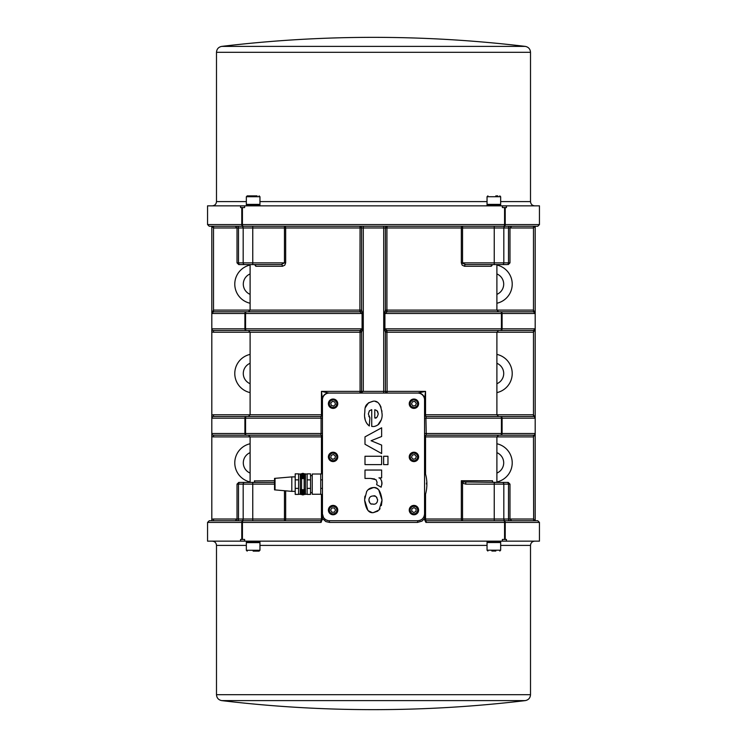 <?xml version="1.0" encoding="UTF-8"?>
<svg xmlns="http://www.w3.org/2000/svg" width="747" height="747" viewBox="0 0 747 747"><rect width="100%" height="100%" fill="white"/><g stroke="black" fill="none" stroke-linecap="round" stroke-linejoin="round"><path stroke-width="1.12" d="M274.943 486.783L274.532 478.388L274.532 489.873L274.943 486.783M275.036 478.369L275.036 489.901L274.532 489.873L274.532 478.388L291.806 476.894L291.806 491.367L295.205 491.367M295.205 488.389L295.205 494.402L298.613 494.402L298.613 473.859L295.205 473.859L295.205 488.389L298.613 488.389M298.613 479.873L295.205 479.873M301.443 494.402L300.313 494.402L300.313 474.009L298.613 474.009M304.29 473.859L305.42 473.859L305.42 494.402L304.29 494.402M300.481 492.562A2.381 2.381 0 0 1 301.452 490.574L304.281 490.574A2.381 2.381 0 0 1 302.862 494.878A2.381 2.381 0 0 1 300.481 492.562A2.549 2.549 0 0 1 300.313 491.638M302.862 490.611A1.877 1.877 0 0 1 304.496 493.431A1.877 1.877 0 0 1 301.237 493.431A1.877 1.877 0 0 1 302.862 490.611M303.207 492.105A4.202 0.728 -41.7 0 1 303.497 491.862L303.03 491.33A1.177 1.177 0 0 0 302.694 491.33L301.704 492.329L302.255 492.45A0.607 0.607 0 0 0 302.255 492.534L302.694 493.655A1.177 1.177 0 0 0 303.03 493.655L304.029 492.656L303.478 492.534A0.607 0.607 0 0 0 303.478 492.45L303.03 491.33M302.526 492.88A4.202 0.728 138.3 0 1 302.236 493.123L302.694 493.655M302.255 492.534L301.704 492.656L302.479 492.833M302.722 491.918L302.694 491.33M302.236 491.862L302.824 491.909A0.607 0.607 0 0 1 302.908 491.881L303.011 491.918M302.824 493.104A0.607 0.607 0 0 0 302.908 493.104L303.03 493.655M303.497 493.123L303.441 492.637M300.313 474.009L301.443 473.859M300.313 476.623A2.549 2.549 0 0 1 300.481 475.699A2.381 2.381 0 0 1 302.862 473.393A2.381 2.381 0 0 1 305.252 475.699A2.549 2.549 0 0 1 305.42 476.623M305.252 475.699A2.381 2.381 0 0 1 304.281 477.688L302.88 478.155L301.452 477.688A2.381 2.381 0 0 1 300.481 475.699M302.824 477.65A1.877 1.877 0 0 1 301.256 474.803A1.877 1.877 0 0 1 304.515 474.868A1.877 1.877 0 0 1 302.824 477.65M302.516 476.156A4.202 0.728 139.5 0 1 302.218 476.39L302.675 476.931A1.177 1.177 0 0 0 303.011 476.941L304.029 475.96L303.478 475.83A0.607 0.607 0 0 0 303.478 475.736L303.058 474.606A1.177 1.177 0 0 0 302.722 474.606L301.704 475.578L302.255 475.708A0.607 0.607 0 0 0 302.255 475.802L302.675 476.931M302.255 475.802L301.695 475.914L302.47 476.11M303.217 475.391A4.202 0.728 -40.5 0 1 303.515 475.148L303.058 474.606M302.806 476.381A0.607 0.607 0 0 0 302.899 476.381L303.011 476.941M303.021 475.195L302.927 475.167A0.607 0.607 0 0 0 302.834 475.157L302.722 474.606M302.246 475.12L302.255 475.708M303.487 476.418L303.441 475.923M305.42 491.638A2.549 2.549 0 0 1 305.252 492.562M301.592 489.687L304.141 489.687L304.141 478.575L301.592 478.575L301.592 489.687M307.12 494.262L305.42 494.262M307.12 488.389L307.12 494.402L310.528 494.402L310.528 473.859L307.12 473.859L307.12 488.389L310.528 488.389M307.12 479.873L310.528 479.873M320.734 494.262L312.227 494.262L312.227 474.009L320.734 474.009M322.443 473.859L320.734 473.859L320.734 494.402L322.443 494.402M320.734 479.873L322.443 479.873M320.734 488.389L322.443 488.389M321.07 522.424L207.554 522.424L207.554 541.145L240.571 541.145L240.571 539.446L242.43 539.446L242.43 522.424A1.699 0.831 -90 0 1 243.261 520.724L320.734 520.724A1.699 0.719 90 0 0 321.453 519.025L322.443 519.025A1.699 1.699 0 0 1 320.734 520.724L321.07 522.424L322.443 518.558L325.888 521.602L329.53 522.424L417.47 522.424L417.75 520.724L329.25 520.724A6.807 6.807 0 0 1 322.443 513.917L322.443 518.558M323.526 517.606L322.443 513.917L322.443 399.878A6.807 6.807 0 0 1 329.25 393.071L417.75 393.071A6.807 6.807 0 0 1 424.557 399.878L424.557 513.917A6.807 6.807 0 0 1 417.75 520.724C421.859 520.351 424.128 518.082 424.557 513.917L424.557 519.697L425.93 522.424L426.266 520.724A1.699 1.699 0 0 1 424.557 519.025L424.557 436.902L425.547 436.902A1.699 0.719 90 0 1 426.266 435.202L533.489 435.202A1.699 1.699 0 0 0 535.188 433.493L502.096 433.493A1.699 1.485 90 0 1 500.611 435.202A1.699 0.822 -90 0 0 501.433 433.493L424.557 433.493M254.867 264.718L254.213 264.569A1.699 1.625 -90 0 1 255.829 266.268L282.478 266.268L284.794 265.185L285.671 262.869L285.671 227.975L360.073 227.975L359.886 226.276A1.699 1.699 0 0 1 361.585 227.975L360.073 227.975L359.886 311.798L362.08 313.507L362.08 328.82L244.904 328.82A1.699 1.485 90 0 0 246.389 330.519L213.511 330.519A1.699 1.699 0 0 1 211.812 328.82L211.812 418.18A1.699 1.699 0 0 1 213.511 416.481L320.734 416.481A1.699 1.699 0 0 0 322.443 414.772L322.443 399.878M322.443 472.216L322.443 436.902L321.453 436.902A1.699 0.719 90 0 0 320.734 435.202A1.699 1.699 0 0 1 322.443 436.902M333.078 408.394A4.678 4.678 0 0 1 329.025 401.372A4.678 4.678 0 0 1 337.13 401.372A4.678 4.678 0 0 1 333.078 408.394M333.078 461.581A4.678 4.678 0 0 1 329.025 454.559A4.678 4.678 0 0 1 337.13 454.559A4.678 4.678 0 0 1 333.078 461.581M333.078 514.767A4.678 4.678 0 0 1 329.025 507.745A4.678 4.678 0 0 1 337.13 507.745A4.678 4.678 0 0 1 333.078 514.767M413.922 408.394A4.678 4.678 0 0 1 409.87 401.372A4.678 4.678 0 0 1 417.975 401.372A4.678 4.678 0 0 1 413.922 408.394M413.922 461.581A4.678 4.678 0 0 1 409.87 454.559A4.678 4.678 0 0 1 417.975 454.559A4.678 4.678 0 0 1 413.922 461.581M413.922 514.767A4.678 4.678 0 0 1 409.87 507.745A4.678 4.678 0 0 1 417.975 507.745A4.678 4.678 0 0 1 413.922 514.767M365.311 407.629L368.504 402.829L373.285 401.195C363.023 404.015 365.488 408.964 364.611 413.754C364.209 418.946 365.769 423.026 369.298 425.986L369.195 425.902M367.72 424.557L366.301 422.643M365.218 419.879L364.779 417.284M382.016 413.166L382.016 413.511C380.979 404.678 378.066 400.579 373.285 401.195L373.425 401.195M375.339 401.447L377.02 402.119M378.804 403.501L379.607 404.463M379.831 404.771L381.073 407.255M381.876 410.813L381.932 411.429M381.334 419.702L377.795 425.034M376.637 425.678L375.078 426.182M369.345 410.878L368.355 413.95L369.438 410.766L371.576 409.711M368.813 416.294L369.877 417.76L368.355 413.95M374.583 478.939L370.559 478.444L376.021 479.723L377.067 482.263L376.021 479.723M381.68 480.928L381.876 484.71M377.067 482.263L376.815 483.869M376.871 483.636L377.002 482.992M368.094 489.743L373.257 487.595C370.372 487.716 368.168 489.042 366.646 491.573L366.824 491.311M378.776 490.023L382.016 500.042C380.821 491.059 377.898 486.904 373.257 487.595L374.312 487.66M375.19 487.828L376.469 488.295M377.216 488.706L377.917 489.21M380.055 508.66L379.121 509.93L382.016 500.117M382.006 500.779L381.353 505.57M377.851 511.135L373.369 512.629L379.074 509.986M367.86 510.238L364.611 500.07C365.722 509.09 368.644 513.282 373.369 512.629L372.846 512.61M371.922 512.498L368.392 510.761M366.646 491.573L364.62 499.743M364.657 498.548L364.956 496.129M373.285 495.98C375.162 495.224 376.609 496.624 377.618 500.182C377.207 503.02 375.788 504.374 373.351 504.225C371.717 503.245 370.549 506.092 368.925 500.117C369.093 497.409 370.549 496.027 373.285 495.98L375.05 496.223M373.229 504.225L374.452 504.141M376.068 503.487L377.114 502.273M377.618 500.182L377.58 499.5M376.955 497.698L376.217 496.848M368.925 500.117L369.111 501.517M369.373 502.171L370.251 503.329M371.119 503.851L372.071 504.122M371.072 496.372L370.353 496.811M369.55 497.726L369.139 498.641M381.642 456.258L364.994 456.258L364.994 464.615L381.642 464.615L381.642 456.258M387.964 464.615L387.964 456.258L383.631 456.258L383.631 464.615L387.964 464.615M364.994 444.269L381.642 453.541L381.642 445.091L371.091 440.73L381.642 436.509L381.642 427.798L364.994 436.864L364.994 444.269M376.6 484.607L381.138 487.193L382.016 483.15C381.437 479.845 380.4 478.08 378.925 477.865L381.642 477.865L381.642 470.04L364.994 470.04L364.994 478.444L370.559 478.444M369.298 425.986L369.877 417.76M371.735 409.683L371.735 426.444L372.464 426.444C374.154 426.808 376.245 426.079 378.738 424.268C381.428 420.71 382.52 417.125 382.016 413.511M374.789 417.956L374.789 409.711L377.02 410.682L378.234 413.866C377.375 417.246 376.227 418.609 374.789 417.956L375.928 417.694M378.234 413.866L377.637 411.466M411.933 506.326A4.258 4.258 0 0 0 411.662 513.693A4.258 4.258 0 0 0 418.18 510.238A4.258 4.258 0 0 0 411.933 506.326A4.258 4.258 0 0 0 411.662 513.693A4.258 4.258 0 0 0 418.18 510.238A4.258 4.258 0 0 0 411.933 506.326M411.84 508.782L414.015 507.633L416.098 508.94L416.004 511.387L413.838 512.545L411.756 511.237L411.84 508.782M410.01 402.045A4.258 4.258 0 0 0 414.436 407.937A4.258 4.258 0 0 0 417.321 401.158A4.258 4.258 0 0 0 410.01 402.045A4.258 4.258 0 0 0 414.436 407.937A4.258 4.258 0 0 0 417.321 401.158A4.258 4.258 0 0 0 410.01 402.045M411.485 404.006L412.447 401.746L414.884 401.447L416.359 403.417L415.397 405.677L412.96 405.976L411.485 404.006M334.507 460.908A4.258 4.258 0 0 0 335.833 453.653A4.258 4.258 0 0 0 328.895 456.137A4.258 4.258 0 0 0 334.507 460.908A4.258 4.258 0 0 0 335.833 453.653A4.258 4.258 0 0 0 328.895 456.137A4.258 4.258 0 0 0 334.507 460.908M334.945 458.49L332.639 459.312L330.762 457.724L331.201 455.306L333.517 454.484L335.394 456.072L334.945 458.49M424.557 399.878L424.557 414.772A1.699 1.699 0 0 0 426.266 416.481A1.699 1.699 0 0 1 424.557 414.772L425.547 414.772L425.547 391.372L417.75 393.071M424.987 496.045A38.293 38.293 0 0 0 426.864 485.41L426.864 482.851A38.293 38.293 0 0 0 424.987 472.216M426.574 482.851L426.425 484.009M534.964 520.724L533.489 519.025L462.542 519.025L462.542 520.724A1.699 1.214 90 0 1 461.329 519.025L425.547 519.025A1.699 0.719 -90 0 0 426.266 520.724L503.739 520.724A1.699 0.831 90 0 1 504.57 522.424L504.57 539.446L506.429 539.446L506.429 541.145L539.446 541.145L539.446 522.424L537.747 520.724L497.418 520.724M425.547 494.178L425.547 519.025L424.557 519.025M505.299 520.724A1.699 1.475 -90 0 1 503.823 519.025L503.823 484.131A1.699 1.475 90 0 0 502.348 482.431L463.401 481.955L462.542 483.178L462.542 519.025L461.329 519.025L461.329 480.732L462.542 483.178L465.773 484.131L509.977 484.131L508.277 482.431L496.895 482.431L496.895 436.902L533.489 436.902L535.16 433.83M508.277 482.431L509.977 484.131L509.977 519.025L511.686 520.724L509.968 520.724A1.699 1.475 -90 0 1 508.502 519.025L508.502 484.131A1.699 1.475 90 0 0 507.026 482.431L494.243 482.431L494.243 520.724M492.478 482.03L492.478 480.732L492.787 482.431L492.31 481.955A1.699 1.205 144.5 0 1 492.562 482.188L492.422 481.656M492.432 482.048L492.469 480.751L461.329 480.732L463.401 481.955M465.773 482.431L465.773 484.131M321.453 494.402L321.453 519.025L285.671 519.025A1.699 1.214 -90 0 1 284.458 520.724L284.458 519.025L213.511 519.025L213.511 520.724M285.671 490.826L285.671 519.025L284.458 519.025L284.458 490.723M274.532 482.431L238.723 482.431L239.974 482.431L238.723 482.431L237.023 484.131L237.023 519.025L235.314 520.724L237.023 519.025L237.023 484.131L238.498 484.131L238.498 519.025A1.699 1.475 90 0 1 237.032 520.724L249.582 520.724M237.023 484.131L238.723 482.431L244.652 482.431L239.974 482.431A1.699 1.475 90 0 0 238.498 484.131L243.177 484.131A1.699 1.475 -90 0 1 244.652 482.431M254.213 482.431L254.69 481.955A1.699 1.205 -144.5 0 0 254.447 482.188A1.699 1.205 -144.5 0 0 254.438 482.188L254.522 480.732L254.568 482.048M274.532 480.732L254.606 480.909M241.776 539.446L241.776 522.424A1.699 1.485 90 0 1 243.261 520.724L209.253 520.724L207.554 522.424M533.489 435.202L533.638 520.734M496.895 443.755A19.571 19.571 0 0 1 496.895 481.964M424.557 436.902A1.699 1.699 0 0 1 426.266 435.202A1.699 1.699 0 0 0 424.557 436.902A1.699 1.699 0 0 1 426.266 435.202L425.921 418.18L501.433 418.18L501.433 433.493L502.096 433.493L502.096 418.18L535.188 418.18A1.699 1.699 0 0 0 533.489 416.481L426.266 416.481A1.699 0.719 90 0 1 425.547 414.772L496.895 414.772L498.594 416.481M387.114 330.519L387.105 330.51A1.699 1.69 -0 0 0 385.415 332.21A1.699 1.699 0 0 1 387.114 330.519L386.927 332.228L496.895 332.228L498.594 330.519L387.114 330.519L500.611 330.519A1.699 0.822 -90 0 0 501.433 328.82L502.096 328.82L502.096 313.507L535.188 313.507A1.699 1.699 0 0 0 533.489 311.798L535.188 313.507L535.188 418.18L533.489 414.772L496.895 414.772L496.895 332.228L533.489 332.228L535.188 328.82L533.489 330.519A1.699 1.699 0 0 0 535.188 328.82L502.096 328.82A1.699 1.485 90 0 1 500.611 330.519L533.489 330.519A1.699 1.699 0 0 0 535.188 328.82L535.16 329.156M496.895 354.395A19.571 19.571 0 0 1 496.895 392.605M535.16 313.17L533.489 310.098L533.489 311.798L387.114 311.798A1.699 1.699 0 0 1 385.415 310.098L384.35 313.507L384.35 328.82L385.415 332.21L386.927 332.228L387.114 393.071A1.699 1.699 0 0 1 385.415 391.372L385.415 332.21M509.968 226.276A1.699 1.475 -90 0 0 508.502 227.975L533.489 227.975L533.489 310.098L386.927 310.098L387.105 311.807A1.699 1.69 -0 0 1 385.415 310.117L385.415 227.975L386.927 227.975L387.114 226.276A1.699 1.699 0 0 0 385.415 227.975A1.699 1.699 0 0 1 387.114 226.276M461.329 262.869L462.206 265.185L464.522 266.268A1.699 1.251 -90 0 1 465.773 264.569L461.329 262.869L461.329 227.975L462.542 227.975L462.542 226.276A1.699 1.214 90 0 0 461.329 227.975L386.927 227.975L386.927 310.098L385.415 310.098M492.787 264.569L492.058 264.868L492.787 264.569A1.699 1.625 -90 0 0 491.171 266.268L491.993 265.54M534.964 226.276L533.489 227.975L533.489 226.276L505.299 226.276A1.699 1.475 -90 0 0 503.823 227.975L508.502 227.975L508.502 262.869A1.699 1.475 90 0 1 507.026 264.569L465.773 264.569M503.739 226.276L537.747 226.276L539.446 224.576L505.224 224.576L505.224 207.554L502.386 207.554L502.386 205.855L207.554 205.855L207.554 224.576L209.253 226.276L503.739 226.276A1.699 1.485 -90 0 0 505.224 224.576L504.57 224.576A1.699 0.831 90 0 1 503.739 226.276M248.406 311.798L250.105 310.098L213.511 310.098L211.812 313.507L211.812 328.82A1.699 1.699 0 0 0 213.511 330.519L213.511 332.228L360.073 332.228L359.886 330.519L246.389 330.519A1.699 0.822 -90 0 1 245.567 328.82L245.567 313.507A1.699 0.822 -90 0 1 246.389 311.798L359.886 311.798A1.699 1.699 0 0 0 361.585 310.098L250.105 310.098L250.105 264.569L238.723 264.569L252.757 264.569L244.652 264.569A1.699 1.475 -90 0 1 243.177 262.869L243.177 227.975A1.699 1.475 -90 0 0 241.701 226.276L213.511 226.276L213.511 227.975L284.458 227.975L284.458 262.869L281.227 264.569A1.699 1.251 90 0 1 282.478 266.268M496.895 265.036A19.571 19.571 0 0 1 496.895 303.245M254.811 264.569L258.611 264.569M254.718 264.69L255.829 266.268M285.671 227.975L284.458 227.975L284.458 226.276A1.699 1.214 90 0 1 285.671 227.975M285.671 262.869L252.757 262.869L252.757 264.569L281.227 264.569M322.443 418.18L321.079 418.18L321.079 433.493L245.567 433.493L245.567 418.18L321.079 418.18L320.734 416.481A1.699 0.719 90 0 0 321.453 414.772L213.511 414.772L213.511 416.481A1.699 1.699 0 0 0 211.812 418.18L211.812 436.444A3.408 3.408 0 0 0 213.511 436.902L213.511 435.202A1.699 1.699 0 0 1 211.812 433.493A1.699 1.699 0 0 0 213.511 435.202L320.734 435.202L321.079 433.493L322.443 433.493M211.812 436.444L211.812 520.724M250.105 481.964A19.571 19.571 0 0 1 250.105 443.755M362.65 328.82L359.895 330.51A1.699 1.69 180 0 1 361.585 332.21L362.65 328.82L362.65 313.507L244.904 313.507A1.699 1.485 90 0 1 246.389 311.798L213.511 311.798L211.812 313.507A1.699 1.699 0 0 1 213.511 311.798L213.511 227.975L212.036 226.276M250.105 392.605A19.571 19.571 0 0 1 250.105 354.395M359.886 311.798A1.699 1.699 0 0 0 361.585 310.098A1.699 1.69 180 0 1 359.895 311.807M362.65 313.507L361.585 310.117L361.585 227.975L385.415 227.975M359.895 330.51L359.886 330.519A1.699 1.699 0 0 1 361.585 332.228L361.585 391.372L359.886 393.071L360.073 391.372L363.285 391.372L363.285 226.276M361.585 332.228A1.699 1.699 0 0 0 359.886 330.519A1.699 1.699 0 0 1 361.585 332.228L360.073 332.228L360.073 391.372L321.453 391.372L322.443 399.197A6.807 6.321 180 0 1 328.278 392.941L321.453 391.372L321.453 414.772L322.443 414.772M387.105 330.51L384.35 328.82M384.35 313.507L502.096 313.507A1.699 1.485 -90 0 0 500.611 311.798A1.699 0.822 90 0 1 501.433 313.507L501.433 328.82L384.92 328.82L384.92 313.507L387.105 311.807M417.47 522.424L421.943 521.145L424.557 518.558M329.25 520.724L329.53 522.424M328.138 520.631L325.645 519.697L323.6 517.727M383.715 226.276L383.715 391.372L425.547 391.372L424.557 399.197A6.807 6.321 180 0 0 418.722 392.941M424.557 418.18L425.921 418.18L426.266 416.481A1.699 1.699 0 0 1 424.557 414.772M329.25 393.071L328.278 392.941M359.886 393.071L363.285 391.372L383.715 391.372L383.715 393.071M242.43 539.446L244.614 539.446L244.614 541.145L506.429 541.145M240.571 541.145L244.614 541.145M487.044 541.145L487.044 541.911L500.658 541.911L500.658 541.145M487.044 542.527L500.658 542.527L500.658 550.184L487.044 550.184L487.044 542.527M491.89 551.034L495.821 551.034M246.342 541.145L246.342 541.911L259.956 541.911L259.956 541.145M246.342 541.911A22.13 22.13 0 0 0 248.676 542.527L257.612 542.527A22.13 22.13 0 0 0 259.956 541.911M525.262 700.611C474.859 706.634 424.268 709.65 373.5 709.65A1278.22 1278.22 0 0 1 221.738 700.611L525.262 700.611C528.502 699.958 530.249 697.987 530.51 694.691L216.49 694.691C216.751 697.987 218.498 699.958 221.738 700.611M253.149 542.611L259.956 542.611L259.956 550.268L246.342 550.268L246.342 542.611L253.149 542.611M253.149 551.118L259.106 551.118L253.149 551.118M502.386 541.145L502.386 539.446L504.57 539.446M539.446 224.576L539.446 205.855L502.386 205.855M259.956 205.855L259.956 205.089L246.342 205.089L246.342 205.855M259.956 205.089A22.13 22.13 0 0 0 257.612 204.473L248.676 204.473A22.13 22.13 0 0 0 246.342 205.089M500.658 205.855L500.658 205.089L487.044 205.089L487.044 205.855M500.658 205.089A22.13 22.13 0 0 0 498.324 204.473L489.388 204.473A22.13 22.13 0 0 0 487.044 205.089M221.738 46.389A1278.22 1278.22 0 0 1 373.5 37.35C424.268 37.35 474.859 40.366 525.262 46.389L221.738 46.389C218.498 47.042 216.751 49.013 216.49 52.309L530.51 52.309C530.249 49.013 528.502 47.042 525.262 46.389M259.956 204.389L246.342 204.389L246.342 196.732L259.956 196.732L259.956 204.389M257.08 195.882L247.192 195.882L246.342 196.732M493.851 204.389L487.044 204.389L487.044 196.732L500.658 196.732L500.658 204.389L493.851 204.389M497.782 195.882L495.821 195.882M506.429 205.855L506.429 207.554L505.224 207.554M244.614 205.855L244.614 207.554L240.571 207.554L240.571 205.855M211.812 226.276L211.812 313.507L244.904 313.507L244.904 328.82L211.812 328.82M535.188 418.18L535.188 520.724M535.188 313.507L535.188 226.276M492.31 264.569L488.389 264.569M496.895 294.355A11.065 11.065 0 0 0 496.895 273.934M496.895 383.715A11.065 11.065 0 0 0 496.895 363.285M250.105 363.285A11.065 11.065 0 0 0 250.105 383.715M496.895 473.066A11.065 11.065 0 0 0 496.895 452.645M250.105 452.645A11.065 11.065 0 0 0 250.105 473.066M250.105 303.245A19.571 19.571 0 0 1 250.105 265.036M250.105 273.934A11.065 11.065 0 0 0 250.105 294.355M417.181 454.157A4.258 4.258 0 0 0 409.926 455.446A4.258 4.258 0 0 0 414.669 461.086A4.258 4.258 0 0 0 417.181 454.157A4.258 4.258 0 0 0 409.926 455.446A4.258 4.258 0 0 0 414.669 461.086A4.258 4.258 0 0 0 417.181 454.157M414.762 454.587L416.34 456.473L415.5 458.779L413.082 459.209L411.504 457.332L412.344 455.016L414.762 454.587M337.196 402.624A4.258 4.258 0 0 0 330.081 400.691A4.258 4.258 0 0 0 331.957 407.815A4.258 4.258 0 0 0 337.196 402.624A4.258 4.258 0 0 0 330.081 400.691A4.258 4.258 0 0 0 331.957 407.815A4.258 4.258 0 0 0 337.196 402.624M334.824 401.979L335.45 404.36L333.704 406.088L331.332 405.444L330.706 403.063L332.452 401.335L334.824 401.979M333.125 514.347A4.258 4.258 0 0 0 336.738 507.923A4.258 4.258 0 0 0 329.371 507.997A4.258 4.258 0 0 0 333.125 514.347A4.258 4.258 0 0 0 336.738 507.923A4.258 4.258 0 0 0 329.371 507.997A4.258 4.258 0 0 0 333.125 514.347M334.329 512.199L331.873 512.227L330.622 510.117L331.827 507.969L334.282 507.951L335.534 510.061L334.329 512.199M300.313 490.574L301.452 490.574M302.862 490.144A2.353 2.353 0 0 0 300.826 493.664A2.353 2.353 0 0 0 304.907 493.664A2.353 2.353 0 0 0 302.862 490.144M302.815 478.127A2.353 2.353 0 0 0 304.925 474.634A2.353 2.353 0 0 0 300.854 474.55A2.353 2.353 0 0 0 302.815 478.127M305.42 477.688L304.281 477.688M301.592 489.5L300.313 489.5M305.42 489.5L304.141 489.5M304.281 490.574L305.42 490.574M304.141 478.762L305.42 478.762M300.313 478.762L301.592 478.762M301.452 477.688L300.313 477.688M412.167 506.783A3.744 3.744 0 0 1 417.666 510.22A3.744 3.744 0 0 1 411.933 513.264A3.744 3.744 0 0 1 412.167 506.783M410.476 402.241A3.744 3.744 0 0 1 416.919 401.456A3.744 3.744 0 0 1 414.38 407.432A3.744 3.744 0 0 1 410.476 402.241M334.339 460.423A3.744 3.744 0 0 1 329.39 456.23A3.744 3.744 0 0 1 335.506 454.045A3.744 3.744 0 0 1 334.339 460.423M425.93 522.424L505.224 522.424A1.699 1.485 -90 0 0 503.739 520.724M252.757 520.724L252.757 482.431M241.701 520.724A1.699 1.475 90 0 0 243.177 519.025L243.177 484.131L274.532 484.131M254.522 480.732L254.522 482.03M533.489 416.481L533.489 330.519M464.522 266.268L491.171 266.268M213.511 436.902L321.453 436.902L321.453 473.859M213.511 519.025A3.408 3.408 0 0 0 211.812 519.482M211.812 331.771A3.408 3.408 0 0 0 213.511 332.228M213.511 414.772A3.408 3.408 0 0 0 211.812 415.229M213.511 416.481A1.699 1.699 0 0 0 211.812 418.18L244.904 418.18L244.904 433.493L211.812 433.493M425.547 474.084L425.547 436.902L496.895 436.902L498.594 435.202M252.757 226.276L252.757 262.869L237.023 262.869L238.723 264.569L237.023 262.869L237.023 227.975L235.314 226.276M237.032 226.276A1.699 1.475 -90 0 1 238.498 227.975L238.498 262.869A1.699 1.475 -90 0 0 239.974 264.569M501.433 418.18A1.699 0.822 -90 0 0 500.611 416.481A1.699 1.485 -90 0 1 502.096 418.18L501.433 418.18M245.567 433.493A1.699 0.822 90 0 0 246.389 435.202A1.699 1.485 -90 0 1 244.904 433.493L245.567 433.493M246.389 416.481A1.699 0.822 90 0 0 245.567 418.18L244.904 418.18A1.699 1.485 90 0 1 246.389 416.481M385.415 391.372A1.699 1.699 0 0 0 387.114 393.071M212.232 541.145C214.819 541.407 216.238 542.817 216.49 545.403L246.342 545.403M259.956 545.403L487.044 545.403M500.658 545.403L530.51 545.403C530.762 542.817 532.181 541.407 534.768 541.145M487.044 201.597L259.956 201.597M246.342 201.597L216.49 201.597C216.238 204.183 214.819 205.593 212.232 205.855M534.768 205.855C532.181 205.593 530.762 204.183 530.51 201.597L500.658 201.597M504.57 207.554L504.57 224.576L242.43 224.576L242.43 207.554M505.224 539.446L505.224 522.424L539.446 522.424M211.84 313.17L211.812 313.507A1.699 1.699 0 0 1 213.511 311.798M241.776 207.554L241.776 224.576L242.43 224.576A1.699 0.831 -90 0 0 243.261 226.276A1.699 1.485 -90 0 1 241.776 224.576L207.554 224.576M494.243 226.276L494.243 227.975L503.823 227.975L503.823 262.869A1.699 1.475 90 0 1 502.348 264.569M462.542 227.975L494.243 227.975L494.243 262.869L462.542 262.869L462.542 227.975M511.686 226.276L509.977 227.975L509.977 262.869L494.243 262.869L494.243 264.569M416.789 454.493A3.744 3.744 0 0 1 414.576 460.591A3.744 3.744 0 0 1 410.402 455.623A3.744 3.744 0 0 1 416.789 454.493M336.701 402.754A3.744 3.744 0 0 1 332.088 407.32A3.744 3.744 0 0 1 330.445 401.055A3.744 3.744 0 0 1 336.701 402.754M333.115 513.833A3.744 3.744 0 0 1 329.81 508.249A3.744 3.744 0 0 1 336.299 508.175A3.744 3.744 0 0 1 333.115 513.833M275.036 489.901L291.806 491.367M291.806 476.894L295.205 476.894M300.313 494.262L298.613 494.262M307.12 474.009L305.42 474.009M310.528 492.637L312.227 492.637M310.528 475.624L312.227 475.624M254.578 481.647L254.447 482.188M496.895 264.569L496.895 310.098L498.594 311.798M248.406 416.481L250.105 414.772L250.105 332.228L248.406 330.519M250.105 482.431L250.105 436.902L248.406 435.202M487.044 541.911A22.13 22.13 0 0 0 489.388 542.527M498.324 542.527A22.13 22.13 0 0 0 500.658 541.911M500.658 550.184L499.808 551.034M487.044 550.184L487.894 551.034M216.49 545.403L216.49 694.691M530.51 545.403L530.51 694.691M246.342 550.268L247.192 551.118M259.956 550.268L259.106 551.118M530.51 201.597L530.51 52.309M216.49 201.597L216.49 52.309M259.956 196.732L259.106 195.882M500.658 196.732L499.808 195.882M487.044 196.732L487.894 195.882M509.977 262.869L508.277 264.569L509.977 262.869"/></g></svg>
